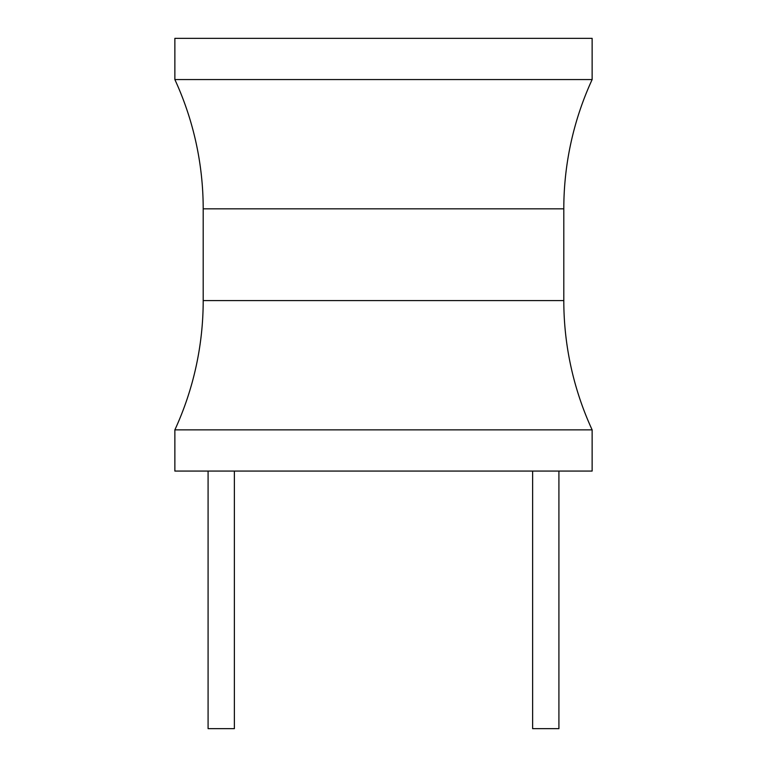 <?xml version="1.0" encoding="UTF-8"?>
<svg xmlns="http://www.w3.org/2000/svg" width="767" height="767" viewBox="0 0 767 767"><rect width="100%" height="100%" fill="white"/><g stroke="black" fill="none" stroke-linecap="round" stroke-linejoin="round"><path stroke-width="1.15" d="M592.134 429.865L592.134 471.072L174.866 471.072L174.866 429.865A309.091 309.091 0 0 0 203.197 300.587L203.197 208.835A309.091 309.091 0 0 0 174.866 79.567L592.134 79.567A309.091 309.091 0 0 0 563.803 208.835L563.803 300.587A309.091 309.091 0 0 0 592.134 429.865L174.866 429.865M592.134 79.567L592.134 38.35L174.866 38.35L174.866 79.567M532.634 471.072L532.634 728.65L558.913 728.65L558.913 471.072M234.366 471.072L234.366 728.65L208.087 728.65L208.087 471.072M203.197 208.835L563.803 208.835M563.803 300.587L203.197 300.587"/></g></svg>
